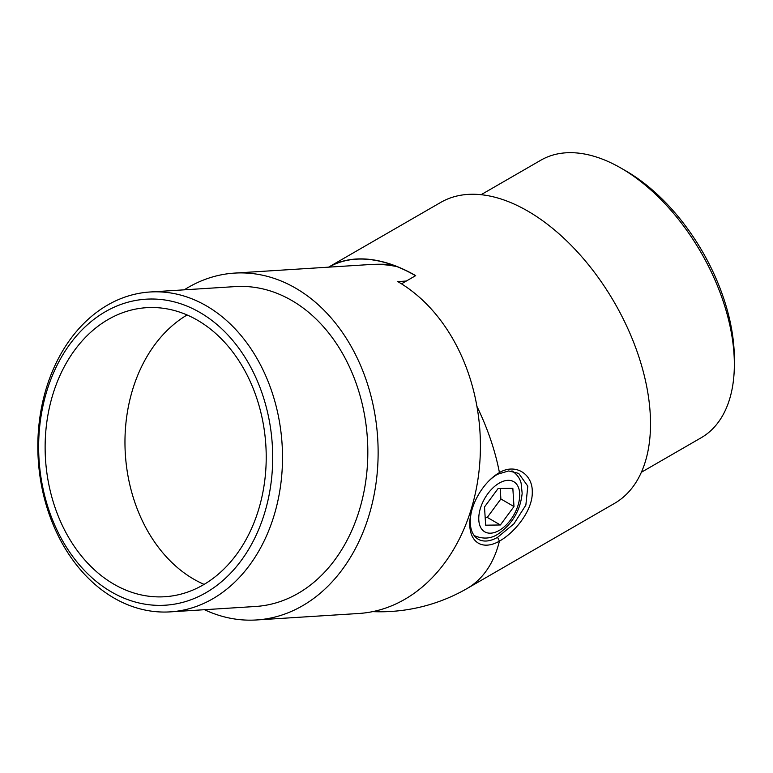 <?xml version="1.0" encoding="UTF-8"?>
<svg xmlns="http://www.w3.org/2000/svg" width="773" height="773" viewBox="0 0 773 773"><rect width="100%" height="100%" fill="white"/><g stroke="black" fill="none" stroke-linecap="round" stroke-linejoin="round"><path stroke-width="1.16" d="M484.507 506.962L498.102 488.526L512.837 488.314L513.977 506.547L500.382 524.973L485.647 525.186L484.507 506.962M328.96 267.129A173.606 100.229 60 0 1 331.656 265.67A173.606 100.229 60 0 1 415.565 275.7M401.477 283.836L415.69 275.632A173.78 100.326 -120 0 0 328.796 267.023A173.78 100.326 -120 0 0 328.573 267.158M328.796 267.023L440.755 202.391A173.78 100.326 60 0 1 614.525 302.716A173.78 100.326 60 0 1 614.525 503.378L467.076 588.514A173.78 100.326 -120 0 0 499.426 541.129A41.974 24.234 -60 0 1 471.501 511.388A41.974 24.234 -60 0 1 489.386 480.41A41.974 24.234 -60 0 1 499.426 472.593C515.282 463.027 532.761 473.801 532.278 492.101C532.742 510.141 515.272 532.259 499.426 541.129L497.57 537.322L513.91 523.843L525.862 505.098L527.804 486.149L518.683 473.385L508.624 470.941L497.57 474.255A38.621 22.291 120 0 0 488.855 480.951M391.573 264.608A173.78 173.78 0 0 0 369.223 264.588L369.223 264.588A173.78 132.463 86.4 0 1 397.071 266.666M471.704 510.653A38.621 22.291 120 0 0 478.265 539.235A38.621 22.291 120 0 0 497.57 537.322M500.218 488.497L500.875 498.971L487.28 517.408L500.382 524.973M487.28 517.408L485.164 517.437M500.875 498.971L513.977 506.547M641.368 472.274L701.159 437.76A160.262 92.528 -120 0 0 734.35 364.392A160.262 92.528 -120 0 0 621.028 168.118A160.262 92.528 -120 0 0 540.897 160.175L481.106 194.699M625.946 170.949L621.028 168.118L625.946 170.949A153.305 88.518 60 0 1 734.35 358.72L734.35 364.392M204.478 609.704A173.78 132.463 -93.6 0 0 256.452 619.965L358.73 613.491A173.78 132.463 86.4 0 0 470.641 511.011A173.78 132.463 -93.6 0 0 397.737 281.585L406.308 281.043M256.452 619.965A173.78 132.463 -93.6 0 0 376.606 478.709A173.78 132.463 -93.6 0 0 295.46 288.058A173.78 132.463 -93.6 0 0 234.519 273.101A173.78 132.463 -93.6 0 0 184.254 289.827M114.075 598.08A160.262 122.163 86.4 0 1 39.239 422.261A160.262 122.163 86.4 0 1 150.049 291.991A160.262 122.163 86.4 0 1 206.256 305.779A160.262 122.163 86.4 0 1 281.101 481.598A160.262 122.163 86.4 0 1 170.282 611.868A160.262 122.163 86.4 0 1 114.075 598.08M170.282 611.868L255.592 606.476A160.262 122.163 -93.6 0 0 366.412 476.207A160.262 122.163 -93.6 0 0 291.576 300.378A160.262 122.163 -93.6 0 0 235.369 286.59L150.049 291.991M204.111 584.398A144.812 110.384 86.4 0 1 193.859 579.228A144.812 110.384 86.4 0 1 125.023 447.016A144.812 110.384 86.4 0 1 187.076 314.978M114.027 584.272A144.812 110.384 86.4 0 1 46.399 425.401A144.812 110.384 86.4 0 1 146.541 307.683A144.812 110.384 86.4 0 1 265.844 445.248A144.812 110.384 86.4 0 1 164.813 596.737A144.812 110.384 86.4 0 1 114.027 584.272M111.583 592.021A153.305 116.858 -93.6 0 0 271.603 436.513A153.305 116.858 -93.6 0 0 83.842 328.1A153.305 116.858 -93.6 0 0 111.583 592.021M499.242 483.106A28.959 16.726 120 0 0 481.511 528.819A28.959 16.726 120 0 0 516.982 508.334A28.959 16.726 120 0 0 499.242 483.106M497.57 474.255L499.426 472.593A173.78 100.326 -120 0 0 476.922 406.366M474.506 535.718A37.462 21.625 -60 0 1 474.139 535.505L474.506 535.718C483.724 539.564 492.034 538.684 499.445 533.07C512.828 523.166 520.403 509.929 522.162 493.358L521.108 483.135C520.789 482.11 519.63 475.994 511.968 470.844M372.692 611.627A173.78 173.78 0 0 0 467.076 588.514M234.519 273.101L369.223 264.588"/></g></svg>

